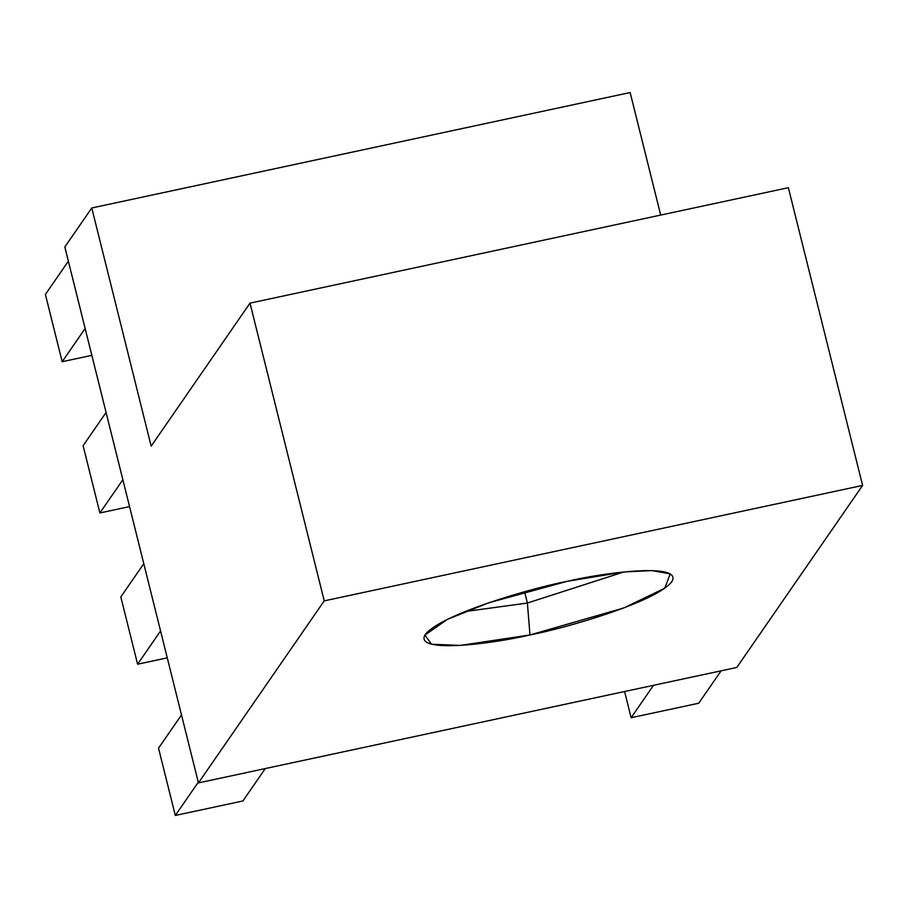 <?xml version="1.0" encoding="UTF-8"?>
<svg xmlns="http://www.w3.org/2000/svg" width="908" height="908" viewBox="0 0 908 908"><rect width="100%" height="100%" fill="white"/><g stroke="black" fill="none" stroke-linecap="round" stroke-linejoin="round"><path stroke-width="1.36" d="M91.776 207.977L630.141 92.537L91.776 207.977L64.82 246.976L91.776 207.977L151.159 446.157L250.006 303.136L788.371 187.695L250.006 303.136L324.235 600.869L862.6 485.428L788.371 187.695L862.6 485.428L324.235 600.869L250.006 303.136L151.159 446.157L91.776 207.977M527.389 603.037L465.032 611.561L527.389 603.037L529.977 634.953L623.717 607.985L664.69 588.259L670.24 573.89L651.91 570.564L623.955 571.961L567.012 581.358L488.572 602.844L447.519 619.324L424.899 635.055L431.516 644.226L460.322 645.418L529.977 634.953L527.389 603.037L623.773 571.983L527.389 603.037L524.586 591.778M64.82 246.976L198.443 782.9L324.235 600.869L198.443 782.9L736.797 667.459L862.6 485.428L736.797 667.459L198.443 782.9L64.82 246.976M660.695 215.071L630.141 92.537L660.695 215.071M529.977 634.953C493.169 643.772 413.185 654.066 425.205 634.59C440.596 614.398 531.691 588.021 567.012 581.358C603.82 572.551 683.803 562.256 671.772 581.722C656.382 601.925 565.287 628.302 529.977 634.953M45.4 294.43L68.361 261.198L45.4 294.43L62.175 361.713L85.148 328.48L62.175 361.713L45.4 294.43M91.844 355.357L62.175 361.713L91.844 355.357M106.077 412.448L83.105 445.68L99.891 512.963L122.852 479.73L99.891 512.963L129.549 506.607L99.891 512.963L83.105 445.68L106.077 412.448M143.782 563.698L120.821 596.919L137.596 664.213L160.557 630.981L137.596 664.213L167.265 657.846L137.596 664.213L120.821 596.919L143.782 563.698M181.498 714.937L158.525 748.169L175.312 815.463L198.273 782.231L175.312 815.463L242.901 800.97L265.295 768.565L242.901 800.97L175.312 815.463L158.525 748.169L181.498 714.937M624.59 691.521L631.117 717.729L653.51 685.324L631.117 717.729L698.717 703.235L721.111 670.83L698.717 703.235L631.117 717.729L624.59 691.521"/></g></svg>
